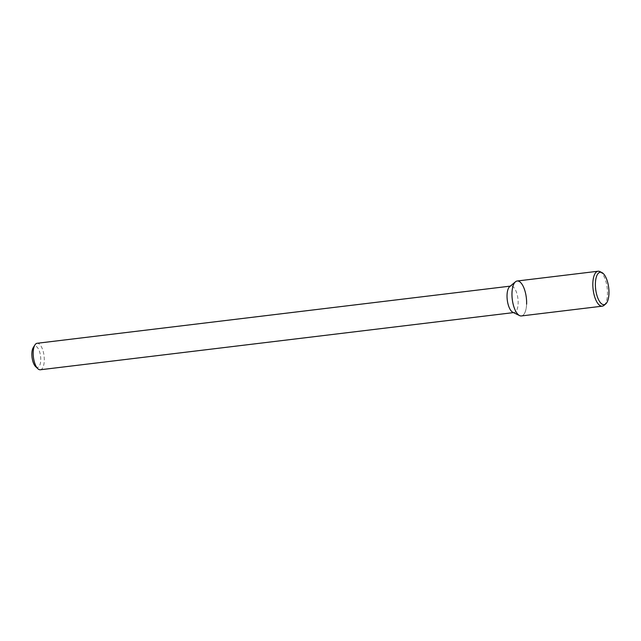 <?xml version="1.0" encoding="UTF-8"?>
<svg xmlns="http://www.w3.org/2000/svg" width="641" height="641" viewBox="0 0 641 641"><rect width="100%" height="100%" fill="white"/><g stroke="black" fill="none" stroke-linecap="round" stroke-linejoin="round"><path stroke-width="0.48" stroke-dasharray="3.21 2.4" d="M35.592 366.564A10.673 4.287 83.1 0 0 40.736 360.258A10.673 4.287 83.1 0 0 38.268 348.696A10.673 4.287 83.1 0 0 33.292 347.526M40.335 369.769A13.341 5.36 83.1 0 0 44.269 360.819A13.341 5.36 83.1 0 0 37.13 343.28M512.784 312.255A13.341 5.36 83.1 0 0 514.186 312.528A13.341 5.36 83.1 0 0 518.128 303.586A13.341 5.36 83.1 0 0 510.989 286.038A13.341 5.36 83.1 0 0 509.691 286.639M519.555 315.588A17.595 7.075 83.1 0 0 526.598 304.146A17.595 7.075 83.1 0 0 517.183 280.998M521.405 315.941A17.595 7.075 83.1 0 0 526.598 304.146M603.974 305.388A17.595 7.075 83.1 0 0 607.46 294.379A17.595 7.075 83.1 0 0 599.896 271.592M513.505 312.608L514.186 312.528M510.3 286.126L510.989 286.038"/><path stroke-width="0.96" d="M510.3 286.126L37.13 343.28A13.341 5.36 83.1 0 0 34.959 344.906L33.292 347.526A10.673 4.287 83.1 0 0 32.05 357.333A10.673 4.287 83.1 0 0 35.592 366.564L37.835 368.703A13.341 5.36 83.1 0 0 40.335 369.769L513.505 312.608M34.959 344.906A13.341 5.36 83.1 0 0 33.412 357.165A13.341 5.36 83.1 0 0 37.835 368.703M515.476 281.784L509.691 286.639A13.341 5.36 83.1 0 0 507.263 299.924A13.341 5.36 83.1 0 0 512.784 312.255L519.555 315.588A17.595 7.075 83.1 0 1 512.271 299.323A17.595 7.075 83.1 0 1 515.476 281.784A17.595 7.075 83.1 0 1 523.16 286.263A17.595 7.075 83.1 0 1 526.598 304.146M601.931 272.593L599.896 271.592A17.595 7.075 83.1 0 0 598.045 271.231L517.183 280.998A17.595 7.075 83.1 0 0 512.271 299.323A17.595 7.075 83.1 0 0 521.405 315.941L602.268 306.174A17.595 7.075 83.1 0 0 603.974 305.388L605.721 303.93A16.313 6.554 83.1 0 0 608.95 293.722A16.313 6.554 83.1 0 0 601.931 272.593A16.313 6.554 83.1 0 0 595.665 289.251A16.313 6.554 83.1 0 0 605.721 303.93M598.045 271.231A17.595 7.075 83.1 0 0 593.133 289.556A17.595 7.075 83.1 0 0 602.268 306.174"/></g></svg>
